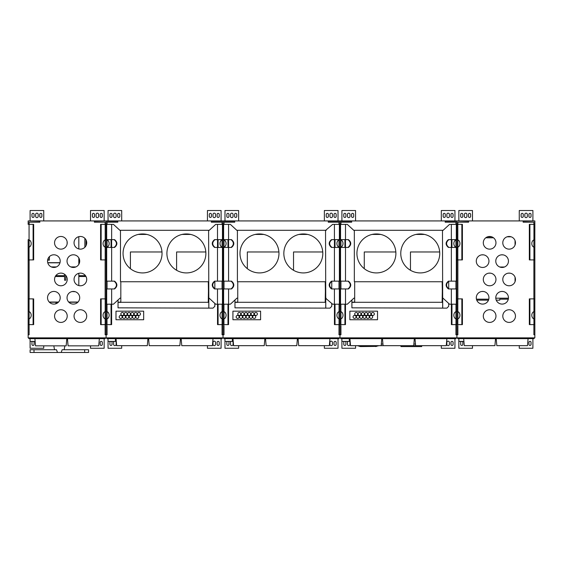 <?xml version="1.0" encoding="UTF-8"?>
<svg xmlns="http://www.w3.org/2000/svg" width="563" height="563" viewBox="0 0 563 563"><rect width="100%" height="100%" fill="white"/><g stroke="black" fill="none" stroke-linecap="round" stroke-linejoin="round"><path stroke-width="0.84" d="M78.039 302.035L68.686 302.035M58.552 302.035L49.199 302.035M86.716 279.445A6.334 6.334 0 0 1 77.215 284.927A6.334 6.334 0 0 1 77.215 273.956A6.334 6.334 0 0 1 86.716 279.445M67.222 279.445A6.334 6.334 0 0 1 57.722 284.927A6.334 6.334 0 0 1 57.722 273.956A6.334 6.334 0 0 1 67.222 279.445M60.206 297.764A6.334 6.334 0 0 1 50.705 303.246A6.334 6.334 0 0 1 50.705 292.281A6.334 6.334 0 0 1 60.206 297.764M67.222 316.082A6.334 6.334 0 0 1 57.722 321.564A6.334 6.334 0 0 1 57.722 310.6A6.334 6.334 0 0 1 67.222 316.082M79.7 297.764A6.334 6.334 0 0 1 70.199 303.246A6.334 6.334 0 0 1 70.199 292.281A6.334 6.334 0 0 1 79.7 297.764M67.222 242.808A6.334 6.334 0 0 1 57.722 248.29A6.334 6.334 0 0 1 57.722 237.319A6.334 6.334 0 0 1 67.222 242.808M86.716 316.082A6.334 6.334 0 0 1 77.215 321.564A6.334 6.334 0 0 1 77.215 310.6A6.334 6.334 0 0 1 86.716 316.082M105.126 324.612L105.126 334.746L106.104 334.746L106.104 337.863L28.15 337.863L28.15 298.883L33.104 298.883L33.104 324.612L28.15 324.612L28.15 239.641L29.065 239.859A3.899 3.195 90 0 1 31.204 243.54A3.899 3.195 90 0 1 29.065 247.213L28.171 247.431M533.879 224.341L533.879 222.195L523.154 222.195L523.154 221.224L534.85 220.928L106.104 220.928L106.104 259.909L105.19 259.909L105.19 247.213A3.899 3.195 -90 0 1 103.05 243.54A3.899 3.195 -90 0 1 105.19 239.859L107.019 239.859A3.899 3.195 90 0 1 109.159 243.54A3.899 3.195 90 0 1 107.019 247.213L105.19 247.213M105.126 224.341L105.126 222.195L94.408 222.195L94.408 221.224L106.104 220.928L28.15 220.928L39.846 221.224L39.846 222.195L29.121 222.195L29.121 224.341M28.171 239.641L28.15 259.909L33.66 259.909L33.66 224.341L28.15 224.341L28.15 221.224M105.126 318.904L105.126 311.599L105.126 318.904M105.126 247.192L105.126 239.887L105.126 247.192M60.206 261.126A6.334 6.334 0 0 0 50.705 255.637A6.334 6.334 0 0 0 50.705 266.609A6.334 6.334 0 0 0 60.206 261.126M79.7 261.126A6.334 6.334 0 0 0 70.199 255.637A6.334 6.334 0 0 0 70.199 266.609A6.334 6.334 0 0 0 79.7 261.126M86.716 242.808A6.334 6.334 0 0 0 77.215 237.319A6.334 6.334 0 0 0 77.215 248.29A6.334 6.334 0 0 0 86.716 242.808M85.991 276.503L78.82 276.503M66.504 276.503L65.765 276.503M64.59 276.503L55.28 276.503M79.503 262.682L78.82 262.682M60.016 262.682L47.735 262.682M106.097 311.353L107.019 311.578A3.899 3.195 90 0 1 109.159 315.252A3.899 3.195 90 0 1 107.019 318.932L105.19 318.932A3.899 3.195 -90 0 1 103.05 315.252A3.899 3.195 -90 0 1 105.19 311.578L106.104 311.36L106.104 334.746L106.104 324.612L100.594 324.612L100.594 298.883L101.15 298.883L101.15 324.612M101.15 259.909L100.594 259.909L100.594 224.341L101.15 224.341L101.15 259.909L105.19 259.909M101.15 298.883L106.104 298.883L106.111 311.353M105.126 259.909L105.126 298.883M106.681 259.909L106.104 259.909L106.104 298.883L106.681 298.883M111.059 224.391L101.15 224.341M28.157 311.353L29.065 311.578A3.899 3.195 90 0 1 31.204 315.252A3.899 3.195 90 0 1 29.065 318.932L28.171 319.151M33.104 324.612L33.66 324.612L33.66 298.883L33.104 298.883M29.121 324.612L29.121 325.576L29.121 324.612M29.121 325.576L29.121 334.746L28.15 334.746L28.15 324.612M29.121 318.904L29.121 311.599M29.121 247.192L29.121 239.887M29.121 298.883L29.121 259.909M33.104 259.909L33.104 224.341M74.478 291.528L72.254 291.528M49.389 256.651L49.389 260.148L48.221 260.148L48.221 258.262M65.765 275.398L65.765 280.226L64.59 280.226L64.59 274.308M67.124 241.696L67.124 243.913M77.94 236.96L78.82 236.96L78.82 248.945M78.82 257.91L78.82 264.343M78.82 273.308L78.82 285.582M67.124 278.34L67.124 280.55M86.033 239.944L86.033 245.665M84.858 238.332L84.858 247.284M75.914 266.925L70.811 266.925M56.427 266.925L51.324 266.925M77.856 302.232L68.869 302.232M58.369 302.232L49.382 302.232M55.857 303.781L55.857 303.183L55.927 303.753M57.152 303.183L55.927 303.183L55.906 303.76M57.208 302.324L57.208 303.147M73.106 291.528L71.621 291.676M75.104 291.676L73.64 291.676M28.896 337.863L28.896 338.659L105.295 338.659L105.295 337.863M35.145 341.389L30.071 341.389L30.071 338.659M66.807 338.659L66.174 345.851L35.532 345.851L34.906 338.659M99.348 338.659L98.722 345.851L68.081 345.851L67.447 338.659M61.205 352.48L62.141 349.75L88.567 349.75L88.567 352.48L57.461 352.48L56.518 349.75L57.461 352.48L30.099 352.48L30.099 349.75L34.005 349.75L34.005 352.48M56.518 349.75L34.005 349.75M43.738 220.928L43.738 210.52L30.099 210.52L30.099 220.928M30.099 341.389L30.099 348.265L43.738 348.265L43.738 345.851M90.516 345.851L90.516 348.265L104.155 348.265L104.155 338.659M104.155 220.928L104.155 210.52L90.516 210.52L90.516 220.928M32.731 341.389A1.07 1.07 0 0 0 31.95 342.424L31.95 344.373A1.07 1.07 0 0 0 33.02 345.443A1.07 1.07 0 0 0 34.097 344.373L34.097 342.424A1.07 1.07 0 0 0 33.308 341.389M100.158 342.424L100.158 344.373A1.07 1.07 0 0 0 101.234 345.443A1.07 1.07 0 0 0 102.304 344.373L102.304 342.424A1.07 1.07 0 0 0 101.234 341.347A1.07 1.07 0 0 0 100.158 342.424M41.887 216.368L41.887 214.419A1.07 1.07 0 0 0 40.818 213.349A1.07 1.07 0 0 0 39.748 214.419L39.748 216.368A1.07 1.07 0 0 0 40.818 217.445A1.07 1.07 0 0 0 41.887 216.368M38.185 216.368L38.185 214.419A1.267 1.267 0 0 0 36.919 213.152A1.267 1.267 0 0 0 35.652 214.419L35.652 216.368A1.267 1.267 0 0 0 36.919 217.635A1.267 1.267 0 0 0 38.185 216.368M34.097 216.368L34.097 214.419A1.07 1.07 0 0 0 33.02 213.349A1.07 1.07 0 0 0 31.95 214.419L31.95 216.368A1.07 1.07 0 0 0 33.02 217.445A1.07 1.07 0 0 0 34.097 216.368M102.304 216.368L102.304 214.419A1.07 1.07 0 0 0 101.234 213.349A1.07 1.07 0 0 0 100.158 214.419L100.158 216.368A1.07 1.07 0 0 0 101.234 217.445A1.07 1.07 0 0 0 102.304 216.368M98.602 216.368L98.602 214.419A1.267 1.267 0 0 0 97.336 213.152A1.267 1.267 0 0 0 96.069 214.419L96.069 216.368A1.267 1.267 0 0 0 97.336 217.635A1.267 1.267 0 0 0 98.602 216.368M94.507 216.368L94.507 214.419A1.07 1.07 0 0 0 93.437 213.349A1.07 1.07 0 0 0 92.367 214.419L92.367 216.368A1.07 1.07 0 0 0 93.437 217.445A1.07 1.07 0 0 0 94.507 216.368M222.202 239.824L223.032 239.641L223.032 247.431L222.118 247.213A3.899 3.195 -90 0 1 219.978 243.54A3.899 3.195 -90 0 1 222.118 239.859L222.202 239.824M222.061 224.341L222.061 222.195L211.343 222.195L211.343 221.224L223.032 221.224L223.032 224.341L217.522 224.391M217.522 239.634L217.522 247.431M218.078 239.634L218.078 247.431M218.078 304.196L218.078 324.612L222.118 324.612L222.118 318.932A3.899 3.195 -90 0 1 219.978 315.252A3.899 3.195 -90 0 1 222.118 311.578L223.032 311.36L223.032 319.151L222.118 318.932M217.522 304.196L217.522 324.612L218.078 324.612M223.025 311.353L223.032 298.883L223.047 311.353M222.061 324.612L222.061 334.746L223.032 334.746L223.032 319.151L223.032 324.612L222.118 324.612M222.455 298.883L223.617 298.883M227.987 224.391L223.032 224.341L223.032 239.641L223.947 239.859A3.899 3.195 90 0 1 226.087 243.54A3.899 3.195 90 0 1 223.947 247.213L223.032 247.431L223.032 259.909L222.455 259.909M123.874 313.985A1.513 1.513 0 0 1 121.615 315.294A1.513 1.513 0 0 1 121.615 312.676A1.513 1.513 0 0 1 123.874 313.985M140.461 313.985A1.513 1.513 0 0 1 138.195 315.294A1.513 1.513 0 0 1 138.195 312.676A1.513 1.513 0 0 1 140.461 313.985M137.147 313.985A1.513 1.513 0 0 1 134.881 315.294A1.513 1.513 0 0 1 134.881 312.676A1.513 1.513 0 0 1 137.147 313.985M127.196 313.985A1.513 1.513 0 0 1 124.93 315.294A1.513 1.513 0 0 1 124.93 312.676A1.513 1.513 0 0 1 127.196 313.985M130.51 313.985A1.513 1.513 0 0 1 128.244 315.294A1.513 1.513 0 0 1 128.244 312.676A1.513 1.513 0 0 1 130.51 313.985M133.825 313.985A1.513 1.513 0 0 1 131.566 315.294A1.513 1.513 0 0 1 131.566 312.676A1.513 1.513 0 0 1 133.825 313.985M138.808 316.913A1.513 1.513 0 0 1 136.542 318.222A1.513 1.513 0 0 1 136.542 315.604A1.513 1.513 0 0 1 138.808 316.913M135.486 316.913A1.513 1.513 0 0 1 133.22 318.222A1.513 1.513 0 0 1 133.22 315.604A1.513 1.513 0 0 1 135.486 316.913M132.171 316.913A1.513 1.513 0 0 1 129.905 318.222A1.513 1.513 0 0 1 129.905 315.604A1.513 1.513 0 0 1 132.171 316.913M125.535 316.913A1.513 1.513 0 0 1 123.269 318.222A1.513 1.513 0 0 1 123.269 315.604A1.513 1.513 0 0 1 125.535 316.913M122.22 316.913A1.513 1.513 0 0 1 119.954 318.222A1.513 1.513 0 0 1 119.954 315.604A1.513 1.513 0 0 1 122.22 316.913M128.857 316.913A1.513 1.513 0 0 1 126.591 318.222A1.513 1.513 0 0 1 126.591 315.604A1.513 1.513 0 0 1 128.857 316.913M107.076 224.341L107.076 222.195L117.794 222.195L117.794 221.224L106.104 221.224L106.104 324.612L111.059 324.612L111.059 304.196M111.615 304.196L111.615 324.612L111.059 324.612M111.615 247.431L111.615 239.634M111.615 224.391L111.059 224.341M111.059 247.431L111.059 239.634M222.061 239.887L222.061 247.192L222.061 239.887M222.061 281.155L222.061 288.946M223.617 259.909L223.032 259.909L223.032 298.883L223.032 221.224L234.729 221.224L234.729 222.195L224.011 222.195L224.011 224.341M222.061 311.599L222.061 318.904L222.061 311.599M115.992 319.735L143.671 319.735L143.671 311.163L115.992 311.163L115.992 319.735M223.039 311.36L223.947 311.578A3.899 3.195 90 0 1 226.087 315.252A3.899 3.195 90 0 1 223.947 318.932L223.947 324.612L223.032 324.612L223.032 337.863L106.104 337.863L106.104 334.746L107.076 334.746L107.076 325.576M107.076 318.904L107.076 311.599M107.076 288.946L107.076 281.155M107.076 247.192L107.076 239.887M161.982 251.964L130.419 251.964L130.419 268.685M205.833 251.964L176.606 251.964L176.606 270.282M106.85 337.863L106.85 338.659L222.223 338.659L222.223 337.863M115.429 338.659L115.429 341.389L108.026 341.389L108.026 338.659M147.309 345.675L147.921 338.659L147.316 345.675L116.668 345.675L116.055 338.659M180.477 338.659L179.857 345.675L149.216 345.675L148.604 338.659M213.018 338.659L212.406 345.675L181.765 345.675L181.152 338.659M120.475 281.634L120.475 230.295L209.267 230.295M214.841 303.429L214.841 306.3L213.011 308.13L208.852 308.13L208.606 230.295M208.606 302.057L208.31 281.76L120.82 281.76L120.82 302.38L118.04 302.38L118.04 307.841L208.803 308.13L118.04 307.841M142.545 233.948A19.487 19.487 0 0 1 159.428 263.174A19.487 19.487 0 0 1 125.669 263.174A19.487 19.487 0 0 1 142.545 233.948M186.395 233.948A19.487 19.487 0 0 1 203.271 263.174A19.487 19.487 0 0 1 169.519 263.174A19.487 19.487 0 0 1 186.395 233.948M208.606 281.634L208.268 302.38L208.803 302.38L208.803 307.841M118.04 299.973L118.04 302.331L120.475 302.057M214.841 288.939L214.841 281.162M208.268 302.289L120.82 302.289M120.475 298.151L120.018 298.151L120.475 298.151M120.018 230.429L113.466 224.391L111.643 224.391L111.643 239.634L106.681 239.634L106.681 224.391L111.643 224.391M120.475 230.295L119.87 230.295M209.119 298.151L215.678 304.196L217.494 304.196L217.494 288.946L222.455 288.946L222.455 304.196L217.494 304.196M209.119 230.429L215.678 224.391L222.455 224.391L222.455 239.634L217.494 239.634L217.494 224.391M190.702 234.426L182.088 234.426M146.852 234.426L138.245 234.426M111.643 281.155L111.643 247.431L106.681 247.431L106.681 281.155L114.113 281.155C117.174 283.752 117.174 286.349 114.113 288.946L111.643 288.946L111.643 304.196L113.466 304.196L120.018 298.151M111.643 247.431L114.578 247.431C117.639 244.835 117.639 242.231 114.578 239.634L111.643 239.634M114.578 288.946C117.639 286.349 117.639 283.752 114.578 281.155M114.578 239.634L114.113 239.634C117.174 242.231 117.174 244.835 114.113 247.431M111.643 288.946L106.681 288.946L106.681 304.196L111.643 304.196M217.494 239.634L215.024 239.634C211.962 242.231 211.962 244.835 215.024 247.431L222.455 247.431L222.455 281.155L214.559 281.155C211.498 283.752 211.498 286.349 214.559 288.946L217.494 288.946M214.559 239.634C211.498 242.231 211.498 244.835 214.559 247.431M217.494 247.431L217.494 281.155M215.024 288.946C211.962 286.349 211.962 283.752 215.024 281.155M112.051 216.368L112.051 214.419A1.07 1.07 0 0 0 110.974 213.349A1.07 1.07 0 0 0 109.905 214.419L109.905 216.368A1.07 1.07 0 0 0 110.974 217.445A1.07 1.07 0 0 0 112.051 216.368M116.14 216.368L116.14 214.419A1.267 1.267 0 0 0 114.873 213.152A1.267 1.267 0 0 0 113.606 214.419L113.606 216.368A1.267 1.267 0 0 0 114.873 217.635A1.267 1.267 0 0 0 116.14 216.368M119.842 216.368L119.842 214.419A1.07 1.07 0 0 0 118.772 213.349A1.07 1.07 0 0 0 117.702 214.419L117.702 216.368A1.07 1.07 0 0 0 118.772 217.445A1.07 1.07 0 0 0 119.842 216.368M114.141 341.389A1.267 1.267 0 0 0 113.606 342.424L113.606 344.373A1.267 1.267 0 0 0 114.873 345.64A1.267 1.267 0 0 0 116.14 344.373L116.14 342.424A1.267 1.267 0 0 0 115.429 341.284M110.686 341.389A1.07 1.07 0 0 0 109.905 342.424L109.905 344.373A1.07 1.07 0 0 0 110.974 345.443A1.07 1.07 0 0 0 112.051 344.373L112.051 342.424A1.07 1.07 0 0 0 111.263 341.389M121.692 220.928L121.692 210.52L108.054 210.52L108.054 220.928M108.054 341.389L108.054 348.265L121.692 348.265L121.692 345.675M207.444 345.675L207.444 348.265L221.083 348.265L221.083 338.659M221.083 220.928L221.083 210.52L207.444 210.52L207.444 220.928M212.997 342.424L212.997 344.373A1.267 1.267 0 0 0 214.264 345.64A1.267 1.267 0 0 0 215.53 344.373L215.53 342.424A1.267 1.267 0 0 0 214.264 341.157A1.267 1.267 0 0 0 212.997 342.424M217.093 342.424L217.093 344.373A1.07 1.07 0 0 0 218.162 345.443A1.07 1.07 0 0 0 219.232 344.373L219.232 342.424A1.07 1.07 0 0 0 218.162 341.347A1.07 1.07 0 0 0 217.093 342.424M219.232 216.368L219.232 214.419A1.07 1.07 0 0 0 218.162 213.349A1.07 1.07 0 0 0 217.093 214.419L217.093 216.368A1.07 1.07 0 0 0 218.162 217.445A1.07 1.07 0 0 0 219.232 216.368M215.53 216.368L215.53 214.419A1.267 1.267 0 0 0 214.264 213.152A1.267 1.267 0 0 0 212.997 214.419L212.997 216.368A1.267 1.267 0 0 0 214.264 217.635A1.267 1.267 0 0 0 215.53 216.368M211.442 216.368L211.442 214.419A1.07 1.07 0 0 0 210.365 213.349A1.07 1.07 0 0 0 209.295 214.419L209.295 216.368A1.07 1.07 0 0 0 210.365 217.445A1.07 1.07 0 0 0 211.442 216.368M338.989 224.341L338.989 222.195L328.271 222.195L328.271 221.224L339.968 221.224L339.968 239.641L340.882 239.859A3.899 3.195 90 0 1 343.022 243.54A3.899 3.195 90 0 1 340.882 247.213L339.053 247.213A3.899 3.195 -90 0 1 336.913 243.54A3.899 3.195 -90 0 1 339.053 239.859L339.968 239.641L339.968 259.909L339.383 259.909M344.922 224.391L334.45 224.391M334.45 239.634L334.45 247.431M335.013 239.634L335.013 247.431M335.013 304.196L335.013 324.612L339.053 324.612L339.053 318.932A3.899 3.195 -90 0 1 336.913 315.252A3.899 3.195 -90 0 1 339.053 311.578L339.968 311.36L339.968 324.612L339.053 324.612M334.45 304.196L334.45 324.612L335.013 324.612M338.989 324.612L338.989 334.746L339.968 334.746L339.968 319.151L339.053 318.932M339.383 298.883L339.968 298.883L339.968 311.36L339.968 298.883L340.545 298.883M240.809 313.985A1.513 1.513 0 0 1 238.543 315.294A1.513 1.513 0 0 1 238.543 312.676A1.513 1.513 0 0 1 240.809 313.985M257.39 313.985A1.513 1.513 0 0 1 255.13 315.294A1.513 1.513 0 0 1 255.13 312.676A1.513 1.513 0 0 1 257.39 313.985M254.075 313.985A1.513 1.513 0 0 1 251.809 315.294A1.513 1.513 0 0 1 251.809 312.676A1.513 1.513 0 0 1 254.075 313.985M244.124 313.985A1.513 1.513 0 0 1 241.858 315.294A1.513 1.513 0 0 1 241.858 312.676A1.513 1.513 0 0 1 244.124 313.985M247.439 313.985A1.513 1.513 0 0 1 245.179 315.294A1.513 1.513 0 0 1 245.179 312.676A1.513 1.513 0 0 1 247.439 313.985M250.76 313.985A1.513 1.513 0 0 1 248.494 315.294A1.513 1.513 0 0 1 248.494 312.676A1.513 1.513 0 0 1 250.76 313.985M255.736 316.913A1.513 1.513 0 0 1 253.47 318.222A1.513 1.513 0 0 1 253.47 315.604A1.513 1.513 0 0 1 255.736 316.913M252.421 316.913A1.513 1.513 0 0 1 250.155 318.222A1.513 1.513 0 0 1 250.155 315.604A1.513 1.513 0 0 1 252.421 316.913M249.099 316.913A1.513 1.513 0 0 1 246.84 318.222A1.513 1.513 0 0 1 246.84 315.604A1.513 1.513 0 0 1 249.099 316.913M242.47 316.913A1.513 1.513 0 0 1 240.204 318.222A1.513 1.513 0 0 1 240.204 315.604A1.513 1.513 0 0 1 242.47 316.913M239.148 316.913A1.513 1.513 0 0 1 236.889 318.222A1.513 1.513 0 0 1 236.889 315.604A1.513 1.513 0 0 1 239.148 316.913M245.785 316.913A1.513 1.513 0 0 1 243.519 318.222A1.513 1.513 0 0 1 243.519 315.604A1.513 1.513 0 0 1 245.785 316.913M223.947 324.612L227.987 324.612L227.987 304.196M228.55 304.196L228.55 324.612L227.987 324.612M223.947 318.932L223.032 319.151L223.018 311.36M228.55 247.431L228.55 239.634M228.55 224.391L227.987 224.341M227.987 247.431L227.987 239.634M338.989 239.887L338.989 247.192L338.989 239.887M338.989 281.155L338.989 288.946M340.545 259.909L339.968 259.909L339.968 298.883L339.968 221.224L351.657 221.224L351.657 222.195L340.939 222.195L340.939 224.341M338.989 311.599L338.989 318.904L338.989 311.599M232.927 319.735L260.599 319.735L260.599 311.163L232.927 311.163L232.927 319.735M340.882 318.932L339.968 319.151L339.968 311.36L340.882 311.578A3.899 3.195 90 0 1 343.022 315.252A3.899 3.195 90 0 1 340.882 318.932L340.882 324.612L339.968 324.612L339.968 337.863L223.032 337.863L223.032 334.746L224.011 334.746L224.011 325.576M224.011 318.904L224.011 311.599M224.011 288.946L224.011 281.155M224.011 247.192L224.011 239.887M278.91 251.964L247.347 251.964L247.347 268.685M322.761 251.964L293.534 251.964L293.534 270.282M223.785 337.863L223.785 338.659L339.158 338.659L339.158 337.863M232.357 338.659L232.357 341.389L224.954 341.389L224.954 338.659M264.237 345.675L264.849 338.659L264.244 345.675L233.603 345.675L232.991 338.659M297.405 338.659L296.792 345.675L266.144 345.675L265.532 338.659M329.953 338.659L329.334 345.675L298.693 345.675L298.08 338.659M237.41 281.634L237.41 230.295L326.202 230.295M331.769 303.429L331.769 306.3L329.939 308.13L325.78 308.13L325.534 230.295M325.534 302.057L325.245 281.76L237.748 281.76L237.748 302.38L234.975 302.38L234.975 307.841L325.731 308.13L234.975 307.841M259.48 233.948A19.487 19.487 0 0 1 276.356 263.174A19.487 19.487 0 0 1 242.604 263.174A19.487 19.487 0 0 1 259.48 233.948M303.33 233.948A19.487 19.487 0 0 1 320.206 263.174A19.487 19.487 0 0 1 286.447 263.174A19.487 19.487 0 0 1 303.33 233.948M325.534 281.634L325.196 302.38L325.731 302.38L325.731 307.841M234.975 299.973L234.975 302.331L237.41 302.057M331.769 288.939L331.769 281.162M325.196 302.289L237.748 302.289M237.41 298.151L236.946 298.151L237.41 298.151M236.946 230.429L230.394 224.391L228.578 224.391L228.578 239.634L223.617 239.634L223.617 224.391L228.578 224.391M237.41 230.295L236.798 230.295M326.054 298.151L325.534 298.151L332.606 304.196L334.422 304.196L334.422 288.946L339.383 288.946L339.383 304.196L334.422 304.196M326.054 230.429L325.534 230.429L332.606 224.391L339.383 224.391L339.383 239.634L334.422 239.634L334.422 224.391M307.63 234.426L299.023 234.426M263.787 234.426L255.173 234.426M228.578 281.155L228.578 247.431L223.617 247.431L223.617 281.155L231.048 281.155C234.109 283.752 234.109 286.349 231.048 288.946L228.578 288.946L228.578 304.196L230.394 304.196L236.946 298.151M228.578 247.431L231.513 247.431C234.574 244.835 234.574 242.231 231.513 239.634L228.578 239.634M231.513 288.946C234.574 286.349 234.574 283.752 231.513 281.155M231.513 239.634L231.048 239.634C234.109 242.231 234.109 244.835 231.048 247.431M228.578 288.946L223.617 288.946L223.617 304.196L228.578 304.196M334.422 239.634L331.952 239.634C328.891 242.231 328.891 244.835 331.952 247.431L339.383 247.431L339.383 281.155L331.487 281.155C328.426 283.752 328.426 286.349 331.487 288.946L334.422 288.946M331.487 239.634C328.426 242.231 328.426 244.835 331.487 247.431M334.422 247.431L334.422 281.155M331.952 288.946C328.891 286.349 328.891 283.752 331.952 281.155M228.979 216.368L228.979 214.419A1.07 1.07 0 0 0 227.909 213.349A1.07 1.07 0 0 0 226.833 214.419L226.833 216.368A1.07 1.07 0 0 0 227.909 217.445A1.07 1.07 0 0 0 228.979 216.368M233.068 216.368L233.068 214.419A1.267 1.267 0 0 0 231.801 213.152A1.267 1.267 0 0 0 230.534 214.419L230.534 216.368A1.267 1.267 0 0 0 231.801 217.635A1.267 1.267 0 0 0 233.068 216.368M236.777 216.368L236.777 214.419A1.07 1.07 0 0 0 235.7 213.349A1.07 1.07 0 0 0 234.63 214.419L234.63 216.368A1.07 1.07 0 0 0 235.7 217.445A1.07 1.07 0 0 0 236.777 216.368M231.069 341.389A1.267 1.267 0 0 0 230.534 342.424L230.534 344.373A1.267 1.267 0 0 0 231.801 345.64A1.267 1.267 0 0 0 233.068 344.373L233.068 342.424A1.267 1.267 0 0 0 232.357 341.284M227.621 341.389A1.07 1.07 0 0 0 226.833 342.424L226.833 344.373A1.07 1.07 0 0 0 227.909 345.443A1.07 1.07 0 0 0 228.979 344.373L228.979 342.424A1.07 1.07 0 0 0 228.191 341.389M238.628 220.928L238.628 210.52L224.982 210.52L224.982 220.928M224.982 341.389L224.982 348.265L238.628 348.265L238.628 345.675M324.372 345.675L324.372 348.265L338.018 348.265L338.018 338.659M338.018 220.928L338.018 210.52L324.372 210.52L324.372 220.928M329.932 342.424L329.932 344.373A1.267 1.267 0 0 0 331.199 345.64A1.267 1.267 0 0 0 332.466 344.373L332.466 342.424A1.267 1.267 0 0 0 331.199 341.157A1.267 1.267 0 0 0 329.932 342.424M334.021 342.424L334.021 344.373A1.07 1.07 0 0 0 335.091 345.443A1.07 1.07 0 0 0 336.167 344.373L336.167 342.424A1.07 1.07 0 0 0 335.091 341.347A1.07 1.07 0 0 0 334.021 342.424M336.167 216.368L336.167 214.419A1.07 1.07 0 0 0 335.091 213.349A1.07 1.07 0 0 0 334.021 214.419L334.021 216.368A1.07 1.07 0 0 0 335.091 217.445A1.07 1.07 0 0 0 336.167 216.368M332.466 216.368L332.466 214.419A1.267 1.267 0 0 0 331.199 213.152A1.267 1.267 0 0 0 329.932 214.419L329.932 216.368A1.267 1.267 0 0 0 331.199 217.635A1.267 1.267 0 0 0 332.466 216.368M328.37 216.368L328.37 214.419A1.07 1.07 0 0 0 327.3 213.349A1.07 1.07 0 0 0 326.223 214.419L326.223 216.368A1.07 1.07 0 0 0 327.3 217.445A1.07 1.07 0 0 0 328.37 216.368M443.785 345.675L354.176 345.675M381.313 344.042L382.939 344.042M413.861 344.042L415.48 344.042M340.714 337.863L340.714 338.659L456.086 338.659L456.086 337.863M349.292 338.659L349.292 341.389L341.882 341.389L341.882 338.659M381.784 338.659L381.172 345.675L350.531 345.675L349.919 338.659M414.333 338.659L413.721 345.675L383.079 345.675L382.467 338.659M446.881 338.659L446.269 345.675L415.621 345.675L415.008 338.659M421.701 345.992L421.701 346.576L400.947 346.576L400.947 345.992M376.675 346.386L360.496 346.576L359.307 346.189M360.496 346.576L359.461 346.386M375.697 346.576L376.802 346.189M378.033 345.992L358.159 345.992M375.697 346.189L360.496 346.189M345.907 216.368L345.907 214.419A1.07 1.07 0 0 0 344.837 213.349A1.07 1.07 0 0 0 343.768 214.419L343.768 216.368A1.07 1.07 0 0 0 344.837 217.445A1.07 1.07 0 0 0 345.907 216.368M350.003 216.368L350.003 214.419A1.267 1.267 0 0 0 348.736 213.152A1.267 1.267 0 0 0 347.47 214.419L347.47 216.368A1.267 1.267 0 0 0 348.736 217.635A1.267 1.267 0 0 0 350.003 216.368M353.705 216.368L353.705 214.419A1.07 1.07 0 0 0 352.635 213.349A1.07 1.07 0 0 0 351.558 214.419L351.558 216.368A1.07 1.07 0 0 0 352.635 217.445A1.07 1.07 0 0 0 353.705 216.368M348.004 341.389A1.267 1.267 0 0 0 347.47 342.424L347.47 344.373A1.267 1.267 0 0 0 348.736 345.64A1.267 1.267 0 0 0 350.003 344.373L350.003 342.424A1.267 1.267 0 0 0 349.292 341.284M344.549 341.389A1.07 1.07 0 0 0 343.768 342.424L343.768 344.373A1.07 1.07 0 0 0 344.837 345.443A1.07 1.07 0 0 0 345.907 344.373L345.907 342.424A1.07 1.07 0 0 0 345.126 341.389M355.556 220.928L355.556 210.52L341.917 210.52L341.917 220.928M341.917 341.389L341.917 348.265L355.556 348.265L355.556 345.992M441.308 345.992L441.308 348.265L454.946 348.265L454.946 338.659M454.946 220.928L454.946 210.52L441.308 210.52L441.308 220.928M446.86 342.424L446.86 344.373A1.267 1.267 0 0 0 448.127 345.64A1.267 1.267 0 0 0 449.394 344.373L449.394 342.424A1.267 1.267 0 0 0 448.127 341.157A1.267 1.267 0 0 0 446.86 342.424M450.949 342.424L450.949 344.373A1.07 1.07 0 0 0 452.026 345.443A1.07 1.07 0 0 0 453.095 344.373L453.095 342.424A1.07 1.07 0 0 0 452.026 341.347A1.07 1.07 0 0 0 450.949 342.424M453.095 216.368L453.095 214.419A1.07 1.07 0 0 0 452.026 213.349A1.07 1.07 0 0 0 450.949 214.419L450.949 216.368A1.07 1.07 0 0 0 452.026 217.445A1.07 1.07 0 0 0 453.095 216.368M449.394 216.368L449.394 214.419A1.267 1.267 0 0 0 448.127 213.152A1.267 1.267 0 0 0 446.86 214.419L446.86 216.368A1.267 1.267 0 0 0 448.127 217.635A1.267 1.267 0 0 0 449.394 216.368M445.298 216.368L445.298 214.419A1.07 1.07 0 0 0 444.228 213.349A1.07 1.07 0 0 0 443.158 214.419L443.158 216.368A1.07 1.07 0 0 0 444.228 217.445A1.07 1.07 0 0 0 445.298 216.368M354.338 281.634L354.338 230.295L443.13 230.295M448.704 303.429L448.704 306.3L446.874 308.13L442.708 308.13L442.469 230.295M442.469 302.057L442.173 281.76L354.683 281.76L354.683 302.38L351.903 302.38L351.903 307.841L442.659 308.13L351.903 307.841M376.408 233.948A19.487 19.487 0 0 1 393.284 263.174A19.487 19.487 0 0 1 359.532 263.174A19.487 19.487 0 0 1 376.408 233.948M420.258 233.948A19.487 19.487 0 0 1 437.134 263.174A19.487 19.487 0 0 1 403.382 263.174A19.487 19.487 0 0 1 420.258 233.948M442.469 281.634L442.124 302.38L442.659 302.38L442.659 307.841M351.903 299.973L351.903 302.331L354.338 302.057M448.704 288.939L448.704 281.162M442.124 302.289L354.683 302.289M354.338 298.151L353.881 298.151L354.338 298.151M353.881 230.429L347.322 224.391L345.506 224.391L345.506 239.634L340.545 239.634L340.545 224.391L345.506 224.391M354.338 230.295L353.733 230.295M442.982 298.151L449.534 304.196L451.357 304.196L451.357 288.946L456.319 288.946L456.319 304.196L451.357 304.196M442.982 230.429L449.534 224.391L456.319 224.391L456.319 239.634L451.357 239.634L451.357 224.391M424.565 234.426L415.951 234.426M380.715 234.426L372.101 234.426M345.506 281.155L345.506 247.431L340.545 247.431L340.545 281.155L347.976 281.155C351.038 283.752 351.038 286.349 347.976 288.946L345.506 288.946L345.506 304.196L347.322 304.196L353.881 298.151M345.506 247.431L348.441 247.431C351.502 244.835 351.502 242.231 348.441 239.634L345.506 239.634M348.441 288.946C351.502 286.349 351.502 283.752 348.441 281.155M348.441 239.634L347.976 239.634C351.038 242.231 351.038 244.835 347.976 247.431M345.506 288.946L340.545 288.946L340.545 304.196L345.506 304.196M451.357 239.634L448.887 239.634C445.826 242.231 445.826 244.835 448.887 247.431L456.319 247.431L456.319 281.155L448.422 281.155C445.361 283.752 445.361 286.349 448.422 288.946L451.357 288.946M448.422 239.634C445.361 242.231 445.361 244.835 448.422 247.431M451.357 247.431L451.357 281.155M448.887 288.946C445.826 286.349 445.826 283.752 448.887 281.155M472.484 220.928L472.484 210.52L458.845 210.52L458.845 220.928M463.905 341.368L458.845 341.368L458.845 338.637L458.845 348.265L472.484 348.265L472.484 345.654M519.262 345.654L519.262 348.265L532.901 348.265L532.901 338.637M532.901 220.928L532.901 210.52L519.262 210.52L519.262 220.928M461.569 341.368A1.07 1.07 0 0 0 460.696 342.424L460.696 344.373A1.07 1.07 0 0 0 461.766 345.443A1.07 1.07 0 0 0 462.842 344.373L462.842 342.424A1.07 1.07 0 0 0 461.97 341.368M528.903 342.424L528.903 344.373A1.07 1.07 0 0 0 529.98 345.443A1.07 1.07 0 0 0 531.05 344.373L531.05 342.424A1.07 1.07 0 0 0 529.98 341.347A1.07 1.07 0 0 0 528.903 342.424M470.633 216.368L470.633 214.419A1.07 1.07 0 0 0 469.563 213.349A1.07 1.07 0 0 0 468.493 214.419L468.493 216.368A1.07 1.07 0 0 0 469.563 217.445A1.07 1.07 0 0 0 470.633 216.368M466.931 216.368L466.931 214.419A1.267 1.267 0 0 0 465.664 213.152A1.267 1.267 0 0 0 464.398 214.419L464.398 216.368A1.267 1.267 0 0 0 465.664 217.635A1.267 1.267 0 0 0 466.931 216.368M462.842 216.368L462.842 214.419A1.07 1.07 0 0 0 461.766 213.349A1.07 1.07 0 0 0 460.696 214.419L460.696 216.368A1.07 1.07 0 0 0 461.766 217.445A1.07 1.07 0 0 0 462.842 216.368M531.05 216.368L531.05 214.419A1.07 1.07 0 0 0 529.98 213.349A1.07 1.07 0 0 0 528.903 214.419L528.903 216.368A1.07 1.07 0 0 0 529.98 217.445A1.07 1.07 0 0 0 531.05 216.368M527.348 216.368L527.348 214.419A1.267 1.267 0 0 0 526.081 213.152A1.267 1.267 0 0 0 524.815 214.419L524.815 216.368A1.267 1.267 0 0 0 526.081 217.635A1.267 1.267 0 0 0 527.348 216.368M523.252 216.368L523.252 214.419A1.07 1.07 0 0 0 522.183 213.349A1.07 1.07 0 0 0 521.113 214.419L521.113 216.368A1.07 1.07 0 0 0 522.183 217.445A1.07 1.07 0 0 0 523.252 216.368M457.677 337.863L457.677 338.637L534.069 338.637L534.069 337.863M495.539 338.637L494.919 345.654L464.278 345.654L463.666 338.637M528.08 338.637L527.468 345.654L496.826 345.654L496.207 338.637M515.462 316.082A6.334 6.334 0 0 1 505.961 321.564A6.334 6.334 0 0 1 505.961 310.6A6.334 6.334 0 0 1 515.462 316.082M495.968 316.082A6.334 6.334 0 0 1 486.467 321.564A6.334 6.334 0 0 1 486.467 310.6A6.334 6.334 0 0 1 495.968 316.082M495.968 242.808A6.334 6.334 0 0 1 486.467 248.29A6.334 6.334 0 0 1 486.467 237.319A6.334 6.334 0 0 1 495.968 242.808M488.951 261.126A6.334 6.334 0 0 0 479.451 255.637A6.334 6.334 0 0 0 479.451 266.609A6.334 6.334 0 0 0 488.951 261.126M488.951 297.764A6.334 6.334 0 0 0 479.451 292.281A6.334 6.334 0 0 0 479.451 303.246A6.334 6.334 0 0 0 488.951 297.764M508.445 297.764A6.334 6.334 0 0 1 498.945 303.246A6.334 6.334 0 0 1 498.945 292.281A6.334 6.334 0 0 1 508.445 297.764M533.879 318.904L533.879 311.599L533.879 318.904M533.879 247.192L533.879 239.887L533.879 247.192M533.879 324.612L533.879 334.746L534.85 334.746L534.85 337.863L339.968 337.863L339.968 334.746L340.939 334.746L340.939 325.576M457.81 247.213L456.896 247.431L456.896 239.641L457.81 239.859A3.899 3.195 90 0 1 459.95 243.54A3.899 3.195 90 0 1 457.81 247.213L457.81 259.909L461.85 259.909L461.85 224.341L456.896 224.341L456.896 220.928L468.592 221.224L468.592 222.195L457.874 222.195L457.874 224.341M455.924 324.612L455.924 334.746L456.896 334.746L456.896 337.863L456.896 324.612L461.85 324.612L461.85 298.883L462.406 298.883L462.406 324.612L461.85 324.612M515.462 242.808A6.334 6.334 0 0 0 505.961 237.319A6.334 6.334 0 0 0 505.961 248.29A6.334 6.334 0 0 0 515.462 242.808M495.968 279.445A6.334 6.334 0 0 1 486.467 284.927A6.334 6.334 0 0 1 486.467 273.956A6.334 6.334 0 0 1 495.968 279.445M515.462 279.445A6.334 6.334 0 0 1 505.961 284.927A6.334 6.334 0 0 1 505.961 273.956A6.334 6.334 0 0 1 515.462 279.445M508.445 261.126A6.334 6.334 0 0 1 498.945 266.609A6.334 6.334 0 0 1 498.945 255.637A6.334 6.334 0 0 1 508.445 261.126M534.02 239.824L534.85 239.641L534.85 247.431L533.935 247.213A3.899 3.195 -90 0 1 531.796 243.54A3.899 3.195 -90 0 1 533.935 239.859L534.02 239.824M534.85 221.224L534.85 224.341L529.34 224.341L529.34 259.909L533.935 259.909L533.935 247.213M529.896 224.341L529.896 259.909M529.896 324.612L529.34 324.612L529.34 298.883L529.896 298.883L529.896 324.612L533.935 324.612L533.935 318.932A3.899 3.195 -90 0 1 531.796 315.252A3.899 3.195 -90 0 1 533.935 311.578L534.85 311.36L534.85 319.151L533.935 318.932M529.896 298.883L534.85 298.883L534.829 311.36M534.829 319.151L534.85 324.612L533.935 324.612M534.829 247.431L534.85 259.909L533.935 259.909M534.85 224.341L534.829 239.641M457.874 325.576L457.874 334.746L456.896 334.746L456.896 319.151L455.981 318.932A3.899 3.195 -90 0 1 453.841 315.252A3.899 3.195 -90 0 1 455.981 311.578L457.81 311.578A3.899 3.195 90 0 1 459.95 315.252A3.899 3.195 90 0 1 457.81 318.932L456.896 319.151L456.903 311.353M456.889 311.353L456.896 298.883L461.85 298.883M456.903 247.431L456.896 259.909L456.896 247.431L455.981 247.213A3.899 3.195 -90 0 1 453.841 243.54A3.899 3.195 -90 0 1 455.981 239.859L456.896 239.641L456.896 224.341L456.917 247.431M461.85 259.909L462.406 259.909L462.406 224.341L461.85 224.341M457.81 259.909L456.319 259.909M533.879 259.909L533.879 298.883M534.85 259.909L534.85 298.883M534.85 334.746L534.85 324.612M457.874 318.904L457.874 311.599M456.319 298.883L456.896 298.883L456.896 259.909L456.896 324.612L451.385 324.612L451.385 304.196M457.874 298.883L457.874 259.909M457.874 247.192L457.874 239.887M481.837 291.479L483.406 291.479M501.323 291.479L502.893 291.479M481.837 254.842L483.406 254.842M501.323 254.842L502.893 254.842M488.853 273.161L490.422 273.161M508.34 273.161L509.909 273.161M504.427 267.017L499.796 267.017M515.054 281.676L515.054 277.207M515.103 313.985L514.955 313.605M508.431 298.2L495.792 298.2M508.283 299.178L499.768 299.178L499.768 300.149L496.242 300.149M476.854 300.375A0.486 0.486 0 0 1 477.262 300.149L488.487 300.149M476.502 299.389A1.464 1.464 0 0 1 477.262 299.178L488.797 299.178M485.77 237.79L493.498 237.79M487.586 236.812L491.689 236.812M515.054 245.039L515.054 240.57M511.176 236.812L507.073 236.812M451.941 304.196L451.941 324.612M455.924 281.155L455.924 288.946M455.924 311.599L455.924 318.904L455.924 311.599M455.924 239.887L455.924 247.192L455.924 239.887M451.385 224.391L451.941 224.391M451.941 239.634L451.941 247.431M451.385 239.634L451.385 247.431M455.924 224.341L455.924 222.195L445.206 222.195L445.206 221.224L456.896 221.224L456.896 224.341L451.941 224.341M340.882 324.612L344.922 324.612L344.922 304.196M344.922 324.612L345.478 324.612L345.478 304.196M340.939 318.904L340.939 311.599M340.939 247.192L340.939 239.887M340.939 288.946L340.939 281.155M344.922 247.431L344.922 239.634M345.478 247.431L345.478 239.634M345.478 224.391L344.922 224.341M395.845 251.964L364.275 251.964L364.275 268.685M439.689 251.964L410.462 251.964L410.462 270.282M377.527 319.735L377.527 311.163L349.855 311.163L349.855 319.735L377.527 319.735M357.737 313.985A1.513 1.513 0 0 1 355.471 315.294A1.513 1.513 0 0 1 355.471 312.676A1.513 1.513 0 0 1 357.737 313.985M374.325 313.985A1.513 1.513 0 0 1 372.059 315.294A1.513 1.513 0 0 1 372.059 312.676A1.513 1.513 0 0 1 374.325 313.985M371.01 313.985A1.513 1.513 0 0 1 368.744 315.294A1.513 1.513 0 0 1 368.744 312.676A1.513 1.513 0 0 1 371.01 313.985M361.059 313.985A1.513 1.513 0 0 1 358.793 315.294A1.513 1.513 0 0 1 358.793 312.676A1.513 1.513 0 0 1 361.059 313.985M364.374 313.985A1.513 1.513 0 0 1 362.108 315.294A1.513 1.513 0 0 1 362.108 312.676A1.513 1.513 0 0 1 364.374 313.985M367.688 313.985A1.513 1.513 0 0 1 365.422 315.294A1.513 1.513 0 0 1 365.422 312.676A1.513 1.513 0 0 1 367.688 313.985M372.664 316.913A1.513 1.513 0 0 1 370.405 318.222A1.513 1.513 0 0 1 370.405 315.604A1.513 1.513 0 0 1 372.664 316.913M369.349 316.913A1.513 1.513 0 0 1 367.083 318.222A1.513 1.513 0 0 1 367.083 315.604A1.513 1.513 0 0 1 369.349 316.913M366.034 316.913A1.513 1.513 0 0 1 363.768 318.222A1.513 1.513 0 0 1 363.768 315.604A1.513 1.513 0 0 1 366.034 316.913M359.398 316.913A1.513 1.513 0 0 1 357.132 318.222A1.513 1.513 0 0 1 357.132 315.604A1.513 1.513 0 0 1 359.398 316.913M356.083 316.913A1.513 1.513 0 0 1 353.817 318.222A1.513 1.513 0 0 1 353.817 315.604A1.513 1.513 0 0 1 356.083 316.913M362.713 316.913A1.513 1.513 0 0 1 360.454 318.222A1.513 1.513 0 0 1 360.454 315.604A1.513 1.513 0 0 1 362.713 316.913M105.19 311.578L105.19 298.883M105.19 324.612L105.19 318.932M105.19 239.859L105.19 224.341M29.065 298.883L29.065 311.578M29.065 318.932L29.065 324.612M29.065 247.213L29.065 259.909M29.065 224.341L29.065 239.859M47.771 262.815L59.981 262.815M78.82 262.815L79.467 262.815M55.8 275.673L64.59 275.673M78.82 275.673L85.47 275.673M84.654 349.75L84.654 352.48M222.118 311.578L222.118 304.196M107.019 304.196L107.019 311.578M107.019 318.932L107.019 324.612M339.053 311.578L339.053 304.196M223.947 304.196L223.947 311.578M533.935 239.859L533.935 224.341M533.935 311.578L533.935 298.883M457.81 298.883L457.81 311.578M457.81 318.932L457.81 324.612M457.81 224.341L457.81 239.859M455.981 311.578L455.981 304.196M455.981 324.612L455.981 318.932M340.882 304.196L340.882 311.578M64.147 349.75L64.829 345.851M54.52 349.75L53.83 345.851"/></g></svg>
